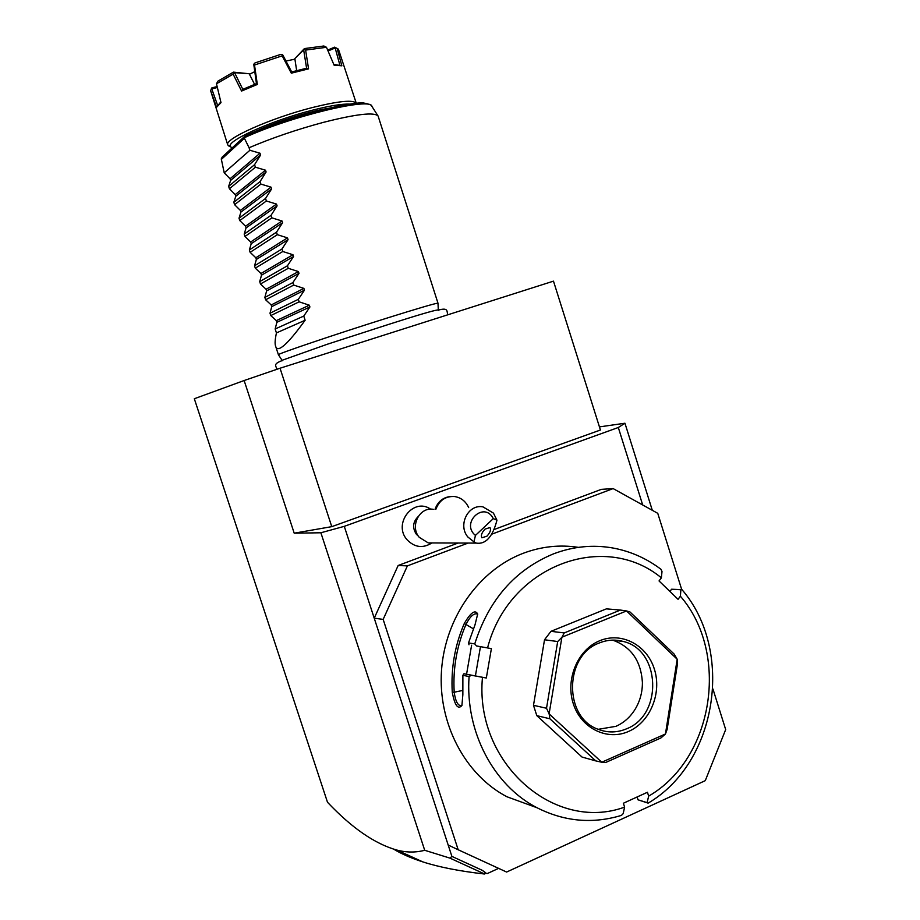 <?xml version="1.0" encoding="UTF-8"?>
<svg xmlns="http://www.w3.org/2000/svg" width="920" height="920" viewBox="0 0 920 920"><rect width="100%" height="100%" fill="white"/><g stroke="black" fill="none" stroke-linecap="round" stroke-linejoin="round"><path stroke-width="1.38" d="M383.157 619.39L374.233 618.171L398.153 565.501L407.387 565.88L383.157 619.39L458.183 849.758L506.621 872.045L705.272 780.654L725.684 729.571L712.942 688.988M494.316 529.46L601.335 489.359L613.134 488.589L491.659 534.221M468.119 543.064L407.387 565.88M458.102 543.03L398.153 565.501M681.731 589.628L657.754 513.325L613.134 488.589M244.133 380.523L280.036 368.23L553.483 281.14L600.426 430.008L331.763 526.654L294.204 533.186L244.133 380.523L194.315 398.739L327.497 802.263C351.739 827.919 374.831 843.847 396.75 850.045C406.364 852.587 415.679 852.668 424.706 850.287L320.884 532.772L344.287 526.343L448.178 845.02L458.183 849.758M578.427 547.365C559.785 544.479 541.339 546.468 523.089 553.334C479.055 570.101 445.222 617.55 441.519 670.266C437.77 722.982 464.887 774.789 506.954 796.766L534.14 806.69M669.921 591.456L671.588 589.226L681.984 589.651L680.892 589.743L680.374 596.206L678.063 599.322L659.042 580.945L661.376 577.841L662.009 571.458L660.939 569.261C646.357 558.267 630.246 551.16 612.616 547.952C592.721 544.502 573.022 546.48 553.495 553.863C515.039 569.79 488.784 599.806 474.754 643.896L476.491 645.943L491.395 648.623L476.491 645.943M680.374 596.206C729.755 652.889 713.977 758.413 648.657 796.122L647.116 802.643L648.129 803.137C717.623 762.427 734.309 650.336 681.984 589.651M648.129 803.137L638.02 799.813L647.116 802.643M637.123 796.973L638.02 799.813M648.657 796.122L647.438 792.258L623.38 803.24L624.611 807.127L623.185 813.625L621.448 815.384C592.572 824.124 564.443 821.583 537.061 807.76C493.522 785.519 465.06 731.273 469.085 676.568L462.875 675.292L462.852 694.726L461.909 705.525C457.964 709.883 454.744 705.456 452.26 692.242C450.88 668.219 454.882 645.311 464.278 623.507C470.695 612.513 475.168 609.351 477.687 613.996L475.007 624.852L468.51 642.942L474.754 643.896M469.085 676.568L471.408 675.245L482.471 677.304C474.306 762.692 554.208 832.864 624.611 807.127M471.408 675.245L463.956 673.739L462.875 675.292M452.26 692.242L454.192 692.219C452.824 668.449 456.791 645.782 466.084 624.197C469.867 616.86 473.443 613.398 476.801 613.824L477.733 614.859M462.024 705.214L461.368 705.72C457.884 705.858 455.492 701.35 454.192 692.219L462.645 690.46M464.278 623.507L473.363 628.797M468.993 644.77L468.51 642.942M661.376 577.841C604.187 530.414 508.783 565.49 487.554 647.91M482.471 677.304L486.323 678.005L491.395 648.623M544.525 639.768L550.976 631.327L606.372 608.867L620.413 610.063L564.236 632.937L561.89 637.318L549.113 713.759L546.514 708.25L533.485 705.306L544.525 639.768L557.692 641.539L546.514 708.25M533.485 705.306L536.808 715.656L549.895 718.784L595.815 760.909L601.76 762.231L665.459 733.976L677.189 659.237L626.531 610.949L562.005 637.169M595.815 760.909L582.049 757.068L536.808 715.656M671.588 589.226L680.892 589.743M486.323 678.005L463.956 673.739M475.421 675.797L480.424 646.898M471.603 645.254L466.566 674.21M677.246 659.421L677.407 664.344L667.138 729.353L665.459 733.976M665.356 734.125L660.905 737.955L605.578 762.519L601.933 762.255M549.895 718.784L549.113 713.759M557.692 641.539L561.89 637.318M550.976 631.327L564.236 632.937M620.413 610.063L626.359 610.914M626.531 610.949L630.005 611.984L674.188 654.12L677.189 659.237M549.171 713.943L601.76 762.231M599.771 640.711C621.552 631.568 646.932 645 654.35 669.07C662.089 693.001 650.221 722.108 628.601 731.434C607.108 741.129 580.934 728.214 573.252 703.593C565.236 679.109 577.886 649.485 599.771 640.711M599.369 642.953C607.349 639.745 615.388 639.262 623.484 641.516C660.629 650.106 663.078 714.874 626.646 728.778C617.216 732.769 607.763 732.964 598.299 729.341C563.339 717.554 564.259 655.247 599.369 642.953M612.582 640.124L612.858 640.205C631.108 646.794 640.964 660.847 642.401 682.352C642.47 692.576 639.825 701.902 634.478 710.32C629.659 717.634 623.484 722.97 615.952 726.328L598.219 729.318M424.706 850.287L449.949 858.13L451.892 856.394L448.178 845.02M294.204 533.186L320.884 532.772M344.287 526.343L618.309 427.501L624.944 423.234L599.438 426.891M652.303 510.301L624.944 423.234M642.689 504.965L618.309 427.501M430.675 509.197C413.62 496.995 392.679 523.572 406.95 539.615C414.529 547.503 422.855 548.607 431.905 542.949M418.013 516.752C412.804 522.042 412.252 527.873 416.346 534.232L418.473 536.268M450.938 496.478C443.187 497.202 437.885 501.48 435.022 509.289M468.671 507.598C465.761 501.308 461.081 497.616 454.629 496.535C445.625 496.029 439.38 500.261 435.896 509.243M433.447 509.369C419.635 506.448 409.492 526.332 419.278 537.349L428.283 542.926L434.217 542.949M475.433 535.428L473.972 541.88L467.947 537.073C457.481 525.182 468.268 503.734 483.011 506.885L493.442 513.107L496.961 520.202L493.304 518.604C484.219 500.572 460.241 522.962 475.433 535.428L493.304 518.604M473.972 541.88L476.215 543.099C485.668 544.582 492.579 536.958 496.961 520.202M486.933 536.188C490.199 532.588 491.222 529.702 489.992 527.539L484.978 529.126C481.7 532.737 480.677 535.612 481.896 537.786L486.933 536.188M393.76 849.206C401.476 853.909 411.148 858.13 422.797 861.879C438.817 867.088 459.356 871.125 484.391 874L485.139 872.356L486.151 873.195L484.391 874M449.949 858.13L484.138 873.77M451.892 856.394L482.206 870.285L486.151 873.195M487.082 873.655L498.628 868.365M482.206 870.285L485.139 872.356M331.763 526.654L280.036 368.23M278.45 354.775L278.415 354.729C276.195 354.338 335.857 334.132 386.434 318.262C418.784 308.131 435.965 303.105 437.978 303.197L437.978 303.266M278.415 354.752L275.563 345.989C274.746 343.827 275.045 339.468 276.437 332.913L275.149 328.98L276.862 322.31L276.322 320.643L270.767 315.572L270.008 313.214L271.745 306.624L271.204 304.957L265.627 299.782L264.856 297.424L266.627 290.915L266.075 289.248L260.475 283.981L259.704 281.623L261.498 275.183L260.958 273.516L255.311 268.157L254.541 265.799L256.37 259.44L255.817 257.772L250.148 252.321L249.366 249.952L251.229 243.685L250.677 242.006L244.973 236.463L244.191 234.094L246.077 227.895L245.536 226.228L239.786 220.581L239.016 218.212L240.925 212.094L240.384 210.427L234.6 204.689L233.829 202.308L235.773 196.282L235.221 194.603L229.413 188.772L228.643 186.392L230.609 180.446L230.058 178.767L224.215 172.845L249.895 150.27L249.067 147.74C271.733 138.057 296.504 129.605 323.368 122.371C356.327 114.011 374.578 111.918 378.12 116.081L437.989 303.209L438.322 310.362M244.179 137.804L245.272 135.93C284.441 117.173 357.857 99.946 364.676 103.281C373.52 105.029 370.438 105.616 371.864 106.317C371.289 96.887 289.8 116.564 244.179 137.804L249.067 147.74M244.49 136.54L222.295 156.975L221.271 158.861L224.215 172.845M245.272 135.93L245.456 135.884C287.396 116.46 361.836 97.761 368.46 104.489M232.265 147.798L230.908 147.05C223.111 142.496 269.663 121.037 312.018 110.296C329.728 105.765 342.366 103.707 349.922 104.121M229.908 146.533L227.757 144.946C223.675 139.184 270.377 118.185 311.983 107.64C338.916 100.947 353.694 99.532 356.316 103.396L338.422 49.185L337.111 48.415L341.872 65.814L334.098 65.159L326.473 47.288L305.624 50.082L308.556 68.862L291.306 73.174L291.582 71.978L306.797 68.172L308.556 68.862M291.306 73.174L282.164 55.844L254.506 65.021L257.324 84.445L241.558 91.057L233.128 74.14L216.476 83.777L220.995 102.626L216.568 107.295L210.53 90.39L227.757 144.946M216.568 107.295L220.811 101.867M233.128 74.14L234.094 72.634L233.415 72.139L249.205 73.749L254.575 84.364M296.654 70.621L294.837 58.615L303.669 49.91L306.59 68.218M249.561 74.221L254.679 71.703M285.97 61.03L294.837 59.202M217.603 105.317L211.772 88.895L217.361 87.504M210.53 90.39L211.772 88.895M211.347 88.745L211.876 87.871L217.131 86.56M327.681 50.082L334.627 47.15L337.111 48.415M333.764 64.365L341.872 65.814M328.06 50.968L335.167 47.978L339.813 64.894M326.473 47.288L323.851 46L304.405 48.587L304.002 49.427L305.624 50.082M294.837 58.615L304.405 48.587M282.164 55.844L282.82 55.027L291.686 71.944M282.44 54.728L280.738 54.383L254.978 62.939L253.759 64.25L254.506 65.021M241.558 91.057L242.615 89.435L256.53 83.593L257.324 84.445M253.759 64.25L256.45 83.616M234.094 72.634L249.205 73.749M242.811 89.343L234.646 72.818M216.476 83.777L217.89 81.155L233.415 72.139M249.895 150.27L260.003 153.226L260.59 155.031L254.575 164.668L228.643 186.392M235.221 194.603L265.512 170.2L255.392 167.198L254.575 164.668M265.512 170.2L266.098 171.994L260.061 181.585L233.829 202.308M240.384 210.427L271.02 187.151L260.889 184.103L260.061 181.585M271.02 187.151L271.595 188.945L265.546 198.467L239.016 218.212M245.536 226.228L276.506 204.079L266.374 200.986L265.546 198.467M276.506 204.079L277.092 205.873L271.032 215.326L244.191 234.094M250.677 242.006L282.003 220.984L271.848 217.844L271.032 215.326M282.003 220.984L282.578 222.778L276.506 232.173L249.366 249.952M255.817 257.772L287.477 237.866L277.322 234.68L276.506 232.173M287.477 237.866L288.063 239.66L281.968 248.998L254.541 265.799M260.958 273.516L292.962 254.736L282.785 251.505L281.968 248.998M292.962 254.736L293.537 256.519L287.431 265.788L259.704 281.623M266.075 289.248L298.425 271.572L288.248 268.306L287.431 265.788M298.425 271.572L299 273.366L292.882 282.578L264.856 297.424M271.204 304.957L303.887 288.397L293.698 285.073L292.882 282.578M303.887 288.397L304.462 290.18L298.333 299.334L270.008 313.214M276.322 320.643L309.339 305.198L299.138 301.829L298.333 299.334M309.339 305.198L309.913 306.981L303.772 316.066L275.149 328.98M275.563 345.989C277.368 353.51 287.224 344.931 305.129 320.252L303.772 316.066M255.392 167.198L229.413 188.772M260.889 184.103L234.6 204.689M266.374 200.986L239.786 220.581M271.848 217.844L244.973 236.463M277.322 234.68L250.148 252.321M282.785 251.505L255.311 268.157M288.248 268.306L260.475 283.981M293.698 285.073L265.627 299.782M299.138 301.829L270.767 315.572M276.437 332.913L305.129 320.252M221.34 159.424L244.329 138.333M327.186 108.502C306.705 112.033 273.044 122.9 254.357 132.008M230.058 178.767L260.003 153.226M230.609 180.446L260.59 155.031M235.773 196.282L266.098 171.994M240.925 212.094L271.595 188.945M246.077 227.895L277.092 205.873M251.229 243.685L282.578 222.778M256.37 259.44L288.063 239.66M261.498 275.183L293.537 256.519M266.627 290.915L299 273.366M271.745 306.624L304.462 290.18M276.862 322.31L309.913 306.981M506.954 796.766L537.061 807.76M612.858 640.205L623.484 641.516M428.283 542.926L476.215 543.099M422.797 861.879L396.75 850.045M438.311 310.143C448.73 307.165 446.648 311.592 447.752 314.812M438.081 309.902C434.102 310.293 417.611 315.134 388.619 324.415L327.29 344.252L282.221 360.249M282.21 360.559C272.01 364.308 276.598 366.183 276.805 369.334M282.336 360.743L278.415 354.729M371.864 106.317L377.901 115.748M230.908 147.05L228.252 145.682"/></g></svg>
